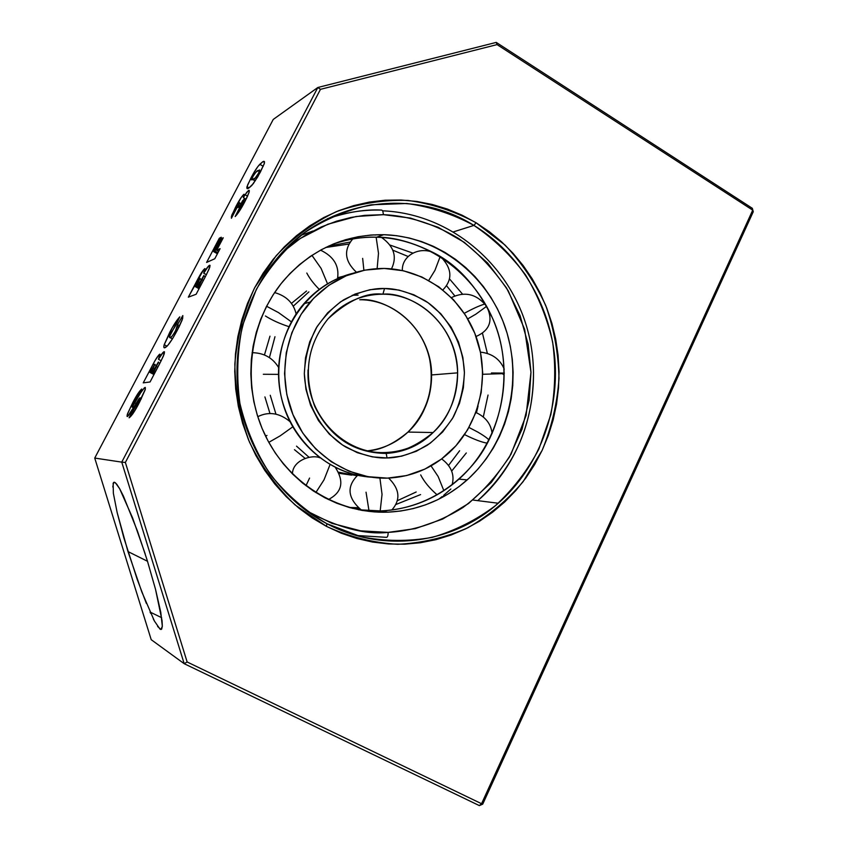 <?xml version="1.0" encoding="UTF-8"?>
<svg xmlns="http://www.w3.org/2000/svg" width="848" height="848" viewBox="0 0 848 848"><rect width="100%" height="100%" fill="white"/><g stroke="black" fill="none" stroke-linecap="round" stroke-linejoin="round"><path stroke-width="1.27" d="M282.511 252.269L297.945 240.058L305.778 235.034L321.371 226.925L336.561 221.18L351.061 217.438L364.725 215.35L383.455 214.671L382.755 210.845L381.642 210.092C365.88 209.138 347.828 212.011 327.498 218.71C345.136 212.424 363.188 209.551 381.642 210.092L382.755 210.845L383.455 214.671C405.259 215.615 431.144 222.07 458.535 238.415C476.862 251.39 493.441 268.89 508.291 290.928L524.615 329.268L530.975 372.293L526.089 415.456L511.047 454.136C496.907 476.459 480.848 494.278 462.87 507.57C435.883 524.371 410.061 531.187 388.161 532.385C388.098 535.597 387.547 537.24 386.487 537.335C387.547 537.24 388.098 535.597 388.161 532.385L415.319 528.622L442.656 519.061L468.541 503.511L491.257 482.459L509.383 457.104L522.061 429.12L529.11 400.309L530.975 372.293L528.145 344.341L520.121 315.7L506.532 287.991L487.621 262.997L464.312 242.369L438.066 227.253L410.57 218.106L383.455 214.671L356.086 216.516L327.816 224.243L300.362 238.436L282.532 252.259M438.819 499.154L442.179 496.546M443.599 495.402L450.882 488.999M371.074 477.191C334.621 474.721 300.287 449.111 285.999 412.658C271.731 376.205 279.045 332.363 303.881 303.711C317.343 288.447 333.571 278.335 352.588 273.374C309.138 284.144 276.459 329.204 278.61 377.445C280.455 425.696 316.834 468.382 361.163 475.972M428.95 355.683C435.278 385.501 428.293 410.962 407.994 432.067C396.567 442.688 383.19 448.931 367.862 450.797C380.328 450.224 393.705 443.981 407.994 432.067C422.876 418.446 430.742 399.408 431.611 374.943C429.639 320.088 381.091 297.15 359.743 299.747C398.147 299.439 431.759 335.225 431.611 374.943L457.634 372.855C456.743 398.412 448.581 418.308 433.127 432.544C415.467 446.79 399.503 453.457 385.236 452.535L386.2 453.457L387.059 457.952C398.963 457.909 412.34 453.691 427.18 445.306C436.932 438.31 445.688 428.823 453.436 416.856C459.987 403.436 463.644 388.702 464.418 372.664C463.019 340.218 444.818 313.219 424.943 300.637C409.881 292.454 396.419 288.405 384.547 288.5L382.893 294.203C405.1 291.521 455.556 315.551 457.634 372.855C457.591 396.472 449.429 416.379 433.127 432.544C419.537 445.179 403.574 451.836 385.236 452.535C345.242 454.507 307.697 416.877 307.994 373.692L308.025 369.929L307.994 373.692M383.752 234.695C438.236 236.168 487.823 275.261 505.535 328.261C523.29 381.261 507.941 443.387 467.184 479.894C444.458 499.885 418.022 510.644 387.865 512.16L380.551 510.931C410.347 509.436 436.476 498.836 458.948 479.12C499.239 443.101 514.429 381.791 496.886 329.49C479.385 277.201 430.36 238.648 376.533 237.228L383.752 234.695L376.533 237.228C393.345 236.899 412.488 242.146 433.996 252.937C457.846 265.074 477.456 287.027 492.805 318.784C514.259 366.728 503.182 429.915 472.824 464.693C442.698 499.854 406.287 509.987 380.551 510.931L380.116 512.203L380.551 510.931L358.503 509.743L380.551 510.931L387.865 512.16C337.568 514.1 286.942 482.629 264.163 433.148C241.351 383.709 249.333 321.583 283.19 281.07C310.569 249.853 344.087 234.387 383.752 234.695L396.546 235.68L409.16 237.97L421.488 241.542L433.413 246.344L444.818 252.322L455.62 259.414L465.711 267.544L475.007 276.639L483.434 286.613L490.918 297.362L497.394 308.789L502.811 320.798L507.115 333.275L510.284 346.111L512.287 359.192L513.114 372.399L512.743 385.617L511.174 398.73L508.44 411.63L504.549 424.191L499.525 436.307L493.419 447.861L486.275 458.747L478.155 468.87L469.124 478.124L459.256 486.434L448.645 493.706L437.377 499.854L425.558 504.836L413.283 508.567L400.68 511.026L387.865 512.16L374.943 511.959L362.064 510.411L349.344 507.517L336.91 503.299L324.879 497.776L313.4 491.003L302.577 483.053L292.518 473.968L283.349 463.867L275.165 452.832L268.053 440.971L262.085 428.41L257.326 415.287L253.849 401.719L251.676 387.865L250.828 373.862L251.315 359.849L253.149 345.995L256.287 332.416L260.696 319.283L266.325 306.711L273.12 294.839L280.995 283.773L289.868 273.628L299.641 264.512L310.209 256.488L321.466 249.651L333.285 244.044L345.549 239.719L358.132 236.719L370.905 235.034L383.752 234.695M488.045 395.041L483.296 416.972L488.045 395.041M466.305 452.97L451.677 471.085L466.305 452.97M420.576 494.585L396.154 504.401L420.576 494.585M349.196 507.475L358.344 507.719M397.511 500.606L416.188 491.988L397.511 500.606M448.55 465.446L459.627 450.733L448.55 465.446M476.459 412.722L478.092 405.948L476.459 412.722M359.647 508.811L352.45 508.355L359.647 508.811M263.325 374.275L278.526 374.371L263.325 374.275M363.887 270.321L362.658 258.375M378.494 253.319L377.137 268.593L378.494 253.319L376.141 237.217L378.494 253.319M369.103 511.429L366.039 492.19M382.045 494.384L380.18 510.941L382.045 494.384L379.915 478.06L382.045 494.384M477.816 432.088L468.986 427.466L477.816 432.088C483.148 435.162 486.879 437.791 489.031 439.974C486.879 437.791 483.148 435.162 477.816 432.088M464.301 313.325C472.707 308.693 479.406 305.651 484.388 304.167L484.378 303.595M475.887 314.152L467.778 318.88L475.887 314.152L486.635 306.308L475.887 314.152M491.427 372.972L504.369 373.099L491.427 372.972M482.703 374.286L502.716 373.661L503.002 374.233M306.541 291.034L291.458 303.383L306.541 291.034M269.971 336.19L264.449 354.962L269.971 336.19M269.42 357.623L274.975 336.709M293.291 306.16L308.895 291.882M337.737 277.688L343.207 276.289M387.356 478.134C348.963 479.311 310.75 454.804 293.991 417.036C277.222 379.289 283.974 332.31 310.209 302.058C330.508 279.639 355.185 268.434 384.25 268.445L364.905 270.12L346.196 275.791L328.876 285.288L313.643 298.284L301.135 314.29L291.871 332.692L286.253 352.757L284.546 373.671L286.804 394.574L292.952 414.608L302.725 432.968L315.7 448.91L331.335 461.81L348.973 471.17L367.894 476.671L387.356 478.134L406.595 475.569L424.869 469.103L441.501 459.044L455.917 445.804L467.577 429.904L476.099 411.948L481.187 392.603L482.682 372.569L480.53 352.567L474.816 333.317L465.722 315.509L453.574 299.81L438.798 286.804L421.891 276.999L403.489 270.788L384.25 268.445C425.039 269.219 462.658 298.083 476.512 337.854C490.398 377.625 479.438 424.594 449.27 452.567C431.632 468.584 410.994 477.106 387.356 478.134M328.07 318.795C348.305 300.351 366.58 292.147 382.893 294.203C361.449 294.309 343.175 302.503 328.07 318.795C307.442 344.648 303.001 373.862 314.756 406.446C330.148 437.398 353.966 453.065 386.179 453.426C404.411 452.26 420.057 445.306 433.127 432.544L407.994 432.067C423.693 416.601 431.568 397.553 431.611 374.943L457.634 372.855C457.761 331.356 422.834 293.938 382.893 294.203L384.547 288.5C372.675 288.055 359.075 291.818 343.769 299.768C333.624 306.541 324.434 315.975 316.198 328.081C309.181 341.776 305.216 356.934 304.326 373.555C305.736 407.273 325.187 434.907 345.846 447.087C361.428 454.91 375.166 458.524 387.059 457.952L386.2 453.457L385.236 452.535M387.059 457.952L372.41 456.881L357.294 452.673L342.592 445.052L329.342 434.165L318.456 420.587L310.58 405.259L305.927 389.243L304.326 373.555L305.503 357.867L309.711 341.829L317.163 326.459L327.657 312.817L340.578 301.824L355.015 294.076L369.972 289.719L384.547 288.5L399.069 290.101L413.866 294.786L428.07 302.715L440.748 313.696L451.062 327.095L458.492 342.041L462.881 357.527L464.418 372.664L463.368 387.833L459.478 403.394L452.514 418.456L442.614 432.014L430.254 443.175L416.262 451.306L401.57 456.182L387.059 457.952M351.369 475.103L339.041 473.311L351.856 475.134M305.047 458.323L294.479 449.694L305.047 458.323M269.961 413.474L264.915 396.917L269.961 413.474M358.1 295.104L352.238 295.274M357.061 475.739L338.5 472.177M309.054 457.295L296.514 446.143M275.95 414.153L270.247 395.274M438.162 476.544L443.854 490.685L438.162 476.544L431.049 465.891L438.162 476.544M434.929 270.395L440.176 256.584L434.929 270.395L428.738 280.444L434.929 270.395M280.147 435.861L292.783 426.83L280.147 435.861L268.795 442.349L280.147 435.861M266.95 435.427L265.625 436.254M278.547 312.626L266.569 306.245L278.547 312.626L291.362 321.827L278.547 312.626M265.413 315.975C271.89 320.088 279.723 323.65 288.903 326.65M321.095 268.403L327.529 283.815L321.095 268.403L311.937 255.343L321.095 268.403M324.01 479.851L315.838 492.571L324.01 479.851L330.052 464.566L324.01 479.851M420.682 474.901C424.127 481.685 429.597 488.321 437.102 494.808M487.038 443.144C481.526 442.2 474.043 439.349 464.598 434.621M306.806 273.056C309.573 278.398 313.728 283.836 319.261 289.359M309.573 478.071L305.969 485.724M487.367 353.415L482.501 333.349L487.367 353.415M462.436 294.023L449.578 278.992L462.436 294.023M412.87 253.117L389.942 245.04L412.87 253.117M486.688 443.515L486.688 444.066M334.366 243.609C350.097 238.733 364.152 236.603 376.533 237.228C362.181 236.889 348.125 239.019 334.366 243.609M349.917 242.104L328.653 246.058L349.917 242.104M454.729 295.804L446.663 285.871L454.729 295.804M408.121 256.488L392.825 250.181L408.121 256.488M348.687 244.076L325.611 247.51L348.687 244.076M305.948 510.56L331.971 523.343L360.591 530.837L388.161 532.385C365.032 534.929 337.621 527.647 305.948 510.549M312.965 230.995L301.146 235.256M356.234 535.47L386.487 537.335L356.234 535.47M533.498 372.431C533.424 423.915 514.842 466.654 477.763 500.649C527.117 458.333 545.656 385.162 525.431 322.717C505.207 260.198 447.341 213.442 382.745 210.834M326.872 523.693L361.078 536.773C384.971 541.416 408.704 541.607 432.268 537.356C455.196 530.647 476.226 520.089 495.37 505.694C513.008 489.413 527.509 470.545 538.872 449.08L550.797 414.778C555.292 390.684 555.906 366.463 552.652 342.094C547.193 318.148 538.151 295.74 525.516 274.89C511.026 255.365 493.822 238.871 473.926 225.409L476.099 222.77L504.973 244.998C521.87 262.901 535.501 283.168 545.858 305.81C554.104 329.342 558.482 353.616 558.991 378.611C557.221 403.521 551.603 427.434 542.148 450.341L523.099 481.685C507.263 500.405 488.787 515.785 467.683 527.848C445.444 537.643 422.103 543.133 397.67 544.299C373.12 542.837 349.387 536.858 326.459 526.375L326.872 523.693C283.624 500.924 250.626 456.478 240.323 405.588C230.232 354.655 243.471 300.044 274.731 261.216C323.258 199.662 411.662 186.178 473.926 225.409C519.389 253.16 549.917 304.029 554.815 358.322C559.436 412.637 538.226 468.032 498.264 503.235C452.652 543.928 383.042 553.659 326.872 523.693L326.459 526.375L295.072 504.92C276.363 486.922 261.152 465.955 249.439 442.02C240.122 416.919 235.256 390.917 234.843 364.004C237.08 337.228 243.673 311.841 254.601 287.843L276.162 255.736C293.811 237.111 313.866 222.42 336.327 211.661C359.637 203.414 383.455 199.672 407.803 200.425C431.876 203.732 454.645 211.184 476.099 222.77L473.926 225.409L453.595 231.822L473.926 225.409C452.832 214.035 430.455 206.732 406.786 203.488L371.191 204.792C347.585 209.785 325.441 219.038 304.75 232.532C285.437 248.294 269.293 267.258 256.329 289.444L242.528 325.537C237.196 351.242 236.316 377.19 239.899 403.383C246.026 429.056 256.181 452.768 270.353 474.509C286.529 494.554 305.375 510.952 326.872 523.693M157.601 626.439L160.961 629.523L162.328 626.269L160.781 612.33L155.513 589.265L147.308 560.645L155.513 589.265L162.042 620.609L162.328 626.269L161.65 629.152L160.049 629.184L154.421 621.054L141.817 591.925L127.974 551.56L147.51 561.281L127.974 551.56L117.141 512.489L113.367 493.324L113.134 483.222L114.427 482.215L116.621 484.049L119.653 488.713L132.532 517.757L145.231 554.041M237.578 207.569L239.2 206.997L244.139 199.004L243.058 202.714L244.001 203.255L243.058 202.714L239.454 208.025L240.853 208.831L239.454 208.025L235.182 216.547C238.076 213.495 241.309 208.502 244.902 201.559L249.121 192.284L248.602 190.429L245.072 194.711L247.584 196.174L245.072 194.711L243.344 197.605L246.1 199.216L243.344 197.605L243.832 194.33C241.489 196.672 238.733 200.965 235.553 207.219L236.507 207.771L235.553 207.219L231.44 216.24L231.398 218.275L239.571 202.736L237.578 207.569L239.2 206.997L242.613 200.722L244.468 199.015L235.182 216.547L237.249 214.162L246.577 198.284L249.142 192.231L249.132 190.302L248.602 190.429L249.376 190.885L248.602 190.429L246.683 192.39L243.344 197.605L244.076 194.234L241.129 197.552L231.949 214.756L231.398 218.275L238.511 204.061L239.708 202.736L238.214 206.393L239.21 206.976L238.214 206.393L237.578 207.569M150.022 372.442L154.961 364.29L151.188 372.251L150.022 372.442L153.965 374.562L150.022 372.442L154.845 364.258L151.188 372.251L150.022 372.442M154.294 373.926L151.188 372.251L154.294 373.926M152.534 372.028L158.459 362.054L153.901 371.806L152.534 372.028L154.686 373.184L152.534 372.028L158.385 362.043L153.901 371.806L152.534 372.028M155.078 372.442L153.901 371.806L155.078 372.442M195.178 286.56L200.128 278.388L196.503 286.041L195.178 286.56L199.047 288.723L195.178 286.56L199.99 278.398L196.503 286.041L195.178 286.56M199.556 287.748L196.503 286.041L199.556 287.748M198.04 285.447L204.018 275.483L199.587 284.833L198.04 285.447L200.149 286.624L198.04 285.447L203.87 275.483L199.587 284.833L198.04 285.447M200.743 285.479L199.587 284.833L200.743 285.479M258.523 173.268L255.29 177.932L251.58 179.903L253.139 176.066L255.99 172.102L259.541 169.907L258.523 173.268C256.001 177.38 254.252 179.458 253.266 179.5L255.375 180.741L251.644 179.246L252.715 176.85C255.259 172.674 257.029 170.554 258.036 170.501L259.605 170.808L258.523 173.268L259.456 173.819L258.523 173.268M139.92 397.797L138.394 401.952L139.39 402.482L138.394 401.952L135.807 406.15L137.058 406.807L135.807 406.15L134.461 407.369L136.221 408.301L134.461 407.369L129.097 417.799C131.567 416.167 135.065 410.93 139.602 402.069L145.146 389.889L145.082 387.441C142.623 389.476 139.189 394.617 134.779 402.853L132.065 407.072L133.602 407.888L132.055 406.531L141.764 389.031C139.56 390.727 136.549 395.274 132.754 402.673L133.645 403.15L132.754 402.673L127.264 414.577L127.274 416.548L130.03 413.601L138.955 398.783L140.026 398.136L129.458 417.619L132.829 413.824L136.634 407.559L145.315 389.264L145.315 387.483L144.383 387.833L140.609 392.889L134.779 402.853L136.093 403.553L134.779 402.853L132.733 406.309L134.101 407.029L132.733 406.309L132.065 407.072L132.203 406.086L141.764 389.031L137.842 393.684L132.754 402.673L127.539 413.729L126.999 416.209L127.709 416.368L139.92 397.797M141.393 398.581L140.005 397.85M154.325 368.626L153.361 368.106L154.325 368.626M157.781 367.279L156.604 366.654L157.781 367.279M199.577 282.522L198.633 281.992L199.577 282.522M203.393 280.434L202.237 279.787L203.393 280.434M169.483 336.571L179.84 316.855C176.967 319.77 173.607 324.922 169.759 332.31L170.904 332.935L169.759 332.31L164.205 344.67C163.558 347.129 163.77 348.157 164.819 347.765C167.491 346.747 171.762 340.705 177.635 329.649L182.638 318.541L182.818 315.551L177.518 324.646L175.568 330.72L176.723 331.356L175.568 330.72C172.844 335.575 171.042 337.854 170.172 337.557L169.483 336.571L170.501 333.794L175.653 325.558L179.84 316.855L172.42 327.423L164.109 344.998L163.844 347.203L164.48 347.807L167.522 345.719L172.526 338.765L178.96 327.074L182.119 320.088L182.818 315.551L177.518 324.646L179.606 325.791L177.518 324.646L177.243 327.18L174.688 332.331L172.112 336.19L170.172 337.557L172.494 338.829L169.579 337.504L169.483 336.571M262.392 162.063L259.806 164.289L263.219 166.303L259.806 164.289C257.198 167.088 254.305 171.529 251.135 177.614L252.068 178.165L251.135 177.614L246.991 186.687C246.62 188.754 247.203 189.221 248.74 188.076L253.287 183.709L260.336 172.155L264.364 163.367C264.724 161.184 264.067 160.749 262.392 162.063L257.951 166.441L253.308 173.607L247.605 184.959L247.044 188.532L249.174 187.8L251.867 185.405L257.771 176.85L264.194 163.908L264.417 161.576L262.392 162.063M223.247 237.79L221.498 238.659L222.494 239.221L221.498 238.659L214.979 251.061L213.696 251.655L217.395 253.764L213.696 251.655L221.275 237.239L219.335 238.214L220.438 238.839L219.335 238.214L206.605 262.424L214.777 258.757L220.077 248.665L216.696 250.255L218.657 251.368L216.696 250.255L223.247 237.79L221.498 238.659L214.979 251.061L217.936 252.746L214.979 251.061L213.696 251.655L221.275 237.239L219.335 238.214L206.605 262.424L214.777 258.757L220.077 248.665L216.696 250.255L223.247 237.79M159.413 364.184L163.526 355.768L164.099 351.687C162.964 352.164 161.088 354.708 158.481 359.308L159.869 354.125C158.279 355.217 156.021 358.556 153.096 364.152L154.272 364.788L153.096 364.152L143.248 382.861L150.075 381.96L161.152 360.75L158.481 359.308L161.152 360.75L164.194 353.945L164.48 351.846L163.208 352.28L158.481 359.308L160.177 354.697L159.869 354.125L158.724 355.068L154.993 360.665L143.248 382.861L150.075 381.96L159.413 364.184M205.248 276.914L209.212 268.774L209.498 265.286L210.071 265.604L209.498 265.286C208.226 266.028 206.297 268.678 203.721 273.236L204.845 268.593C203.107 269.971 200.817 273.395 197.955 278.865L199.047 279.469L197.955 278.865L188.33 297.16L196.121 294.277L206.382 274.678L203.721 273.236L206.361 274.72L209.816 267.088L209.954 265.286L208.523 266.039L203.721 273.236L205.258 268.954L203.615 269.706L188.33 297.16L196.121 294.277L205.248 276.914M151.209 639.689L94.732 458.068L273.247 119.43L317.83 87.492L121.752 462.128L184.186 663.687L151.209 639.689L94.732 458.068L121.752 462.128L94.732 458.068L273.247 119.43L317.83 87.492L320.47 89.337L125.366 462.446L187.143 661.981L184.186 663.687L479.353 805.6L482.724 804.148L753.268 211.724L752.324 208.301L496.239 42.4L317.83 87.492L496.239 42.4L497.066 44.605L320.47 89.337L317.83 87.492L121.752 462.128L125.366 462.446L121.752 462.128L184.186 663.687L187.143 661.981L481.558 803.724L479.353 805.6L482.724 804.148L481.558 803.724L752.727 210.145L753.268 211.724L752.324 208.301L752.727 210.145L497.066 44.605L496.239 42.4L752.324 208.301L753.268 211.724L482.724 804.148L481.558 803.724L479.353 805.6L184.186 663.687L151.209 639.689M147.308 560.645L137.514 531.219L123.416 496.08L119.653 488.713L115.413 482.777L113.664 482.364L112.784 486.996M113.367 493.324L117.141 512.489L123.829 537.749L137.122 579.12L146.375 603.447M161.671 617.704L150.064 612.044L150.626 613.295M153.297 618.892L154.421 621.054M481.558 803.724L187.143 661.981L125.366 462.446L320.47 89.337L497.066 44.605L752.727 210.145L481.558 803.724M326.459 526.375L341.384 533.244L356.807 538.48L372.579 542.063L388.532 543.96L404.517 544.193L420.364 542.752L435.936 539.678L451.072 535.024L465.647 528.845L479.533 521.213L492.603 512.213L504.74 501.942L515.849 490.504L525.834 478.007L534.622 464.577L542.148 450.341L548.338 435.416L553.15 419.94L556.553 404.061L558.514 387.907L559.033 371.625L558.09 355.344L555.716 339.221L551.91 323.374L546.706 307.962L540.155 293.111L532.3 278.95L523.216 265.615L512.966 253.213L501.624 241.871L489.307 231.684L476.099 222.77L462.118 215.212L447.49 209.096L432.332 204.485L416.803 201.442L401.019 200.011L385.14 200.223L369.315 202.089L353.711 205.619L338.469 210.781L323.745 217.565L309.711 225.886L296.493 235.702L284.239 246.916L273.098 259.435L263.177 273.12L254.601 287.843L247.468 303.457L241.86 319.813L237.832 336.72L235.458 354.019L234.737 371.509L235.702 389.009L238.341 406.34L242.613 423.311L248.475 439.73L255.863 455.44L264.693 470.269L274.858 484.07L286.253 496.695L298.74 508.016L312.191 517.948L326.459 526.375M467.184 479.894L458.948 479.12M252.089 352.694C263.802 352.832 272.653 357.771 278.653 367.523M391.511 268.858C397.32 256.753 393.991 246.291 381.536 237.451M391.829 509.998C400.839 499.758 399.779 489.126 388.649 478.092M476.035 336.508C489.9 330.381 493.43 320.321 486.635 306.308C476.724 294.002 464.99 291.087 451.422 297.584M504.253 369.145C499.96 359.096 492.031 353.425 480.445 352.132M303.881 303.711L310.209 302.058M441.14 257.198C452.143 268.752 452.726 279.66 442.889 289.921M274.604 292.571C286.391 295.941 293.567 303.054 296.122 313.908M292.433 473.884C292.571 460.146 312.064 454.231 319.876 457.803M441.681 458.916C451.359 466.209 454.825 474.838 452.09 484.812M402.365 270.533C401.56 256.329 418.212 246.302 433.042 252.418M475.908 412.488C485.65 417.025 491.056 424.042 492.105 433.529M361.46 510.136C347.648 498.221 346.387 486.614 357.676 475.283M356.372 272.176C344.659 261.163 343.44 250.086 352.736 238.966M257.771 416.686C268.699 411.259 279.437 412.902 289.974 421.594M320.523 250.16C333.836 256.499 339.507 265.986 337.515 278.61M335.32 467.407C344.479 481.6 342.168 492.317 328.399 499.546M375.59 235.044L373.046 234.885M472.993 500.044L498.264 503.235M139.92 398.571L141.086 399.185M239.655 203.191L240.768 203.838M259.605 170.808L260.707 171.455M154.919 364.788L156.043 365.393M158.459 362.679L159.816 363.41M200.107 278.854L201.188 279.458M203.986 276.045L205.311 276.787M244.394 199.704L245.528 200.361M246.991 186.687L249.036 187.885M177.497 326.427L178.896 327.19M164.205 344.67L167.056 346.217M127.264 414.577L128.737 415.34M231.44 216.24L232.257 216.706"/></g></svg>
